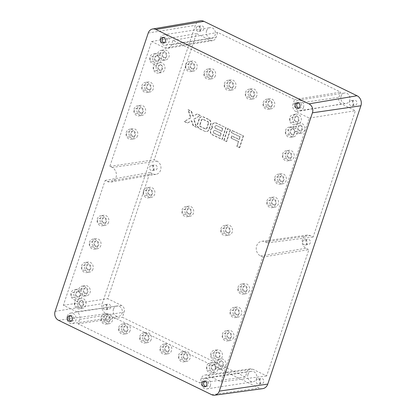 <?xml version="1.0" encoding="UTF-8"?>
<svg xmlns="http://www.w3.org/2000/svg" width="416" height="416" viewBox="0 0 416 416"><rect width="100%" height="100%" fill="white"/><g stroke="black" fill="none" stroke-linecap="round" stroke-linejoin="round"><path stroke-width="0.31" stroke-dasharray="2.08 1.56" d="M196.331 127.265L193.17 125.767L191.402 120.843L187.33 122.996L184.168 121.498L190.58 117.764L187.99 109.756L191.152 111.259L192.92 116.184L196.992 114.031L200.153 115.528L193.742 119.262L196.331 127.265L196.648 127.218L193.17 125.767M193.492 125.715L191.724 120.791L187.647 122.944L184.491 121.446L190.902 117.712L188.313 109.71L191.469 111.207L193.237 116.137L197.314 113.979L200.47 115.476L194.059 119.21L196.648 127.218M194.059 119.21L193.742 119.262M191.724 120.791L191.402 120.843M204.833 131.3L199.332 128.69A3.645 3.146 81.2 0 1 197.46 123.932L199.098 118.898A3.645 3.146 81.2 0 1 201.51 116.704A3.645 3.146 81.2 0 1 203.154 116.953L208.66 119.564A3.645 3.146 81.2 0 1 210.532 124.322L208.894 129.355A3.645 3.146 81.2 0 1 208.884 129.381A3.645 3.146 81.2 0 1 206.482 131.55A3.645 3.146 81.2 0 1 204.833 131.3L199.654 128.643A3.645 3.146 81.2 0 1 197.777 123.88L199.415 118.851A3.645 3.146 81.2 0 1 201.828 116.652A3.645 3.146 81.2 0 1 203.476 116.901L208.978 119.512A3.645 3.146 81.2 0 1 210.85 124.275L209.212 129.303A3.645 3.146 81.2 0 1 209.201 129.334A3.645 3.146 81.2 0 1 206.804 131.503A3.645 3.146 81.2 0 1 205.156 131.253M212.259 128.045A3.645 3.146 81.2 0 1 214.484 122.855A3.645 3.146 81.2 0 1 216.133 123.11L225.774 127.681L221.952 139.417L212.311 134.846A3.645 3.146 81.2 0 1 210.241 131.362A3.645 3.146 81.2 0 1 212.259 128.045L212.576 127.998A3.645 3.146 81.2 0 1 214.802 122.808A3.645 3.146 81.2 0 1 216.45 123.058L225.774 127.681M243.199 135.949L239.377 147.685L236.777 146.453L238.347 141.632L230.932 138.117L231.618 136.022L239.034 139.537L239.918 136.812L231.39 132.766L232.076 130.671L243.516 135.902L239.694 147.638L239.377 147.685M296.041 111.675A5.897 5.091 81.2 0 1 293.067 103.953L294.549 99.533L172.905 40.43L171.428 44.85A5.897 5.091 81.2 0 1 167.622 48.344A5.897 5.091 81.2 0 1 164.84 47.934L151.616 41.506L109.845 166.353L112.096 167.45A7.686 6.635 81.2 0 1 115.97 177.512A7.686 6.635 81.2 0 1 111.01 182.068A7.686 6.635 81.2 0 1 107.385 181.527L105.134 180.43L63.357 305.276L76.58 311.704A5.897 5.091 81.2 0 1 79.555 319.426L78.078 323.851L199.716 382.949L201.198 378.529A5.897 5.091 81.2 0 1 205.156 375.008A5.897 5.091 81.2 0 1 207.787 375.445L221.01 381.872L262.782 257.026L260.525 255.928A7.686 6.635 81.2 0 1 256.651 245.866A7.686 6.635 81.2 0 1 261.81 241.28A7.686 6.635 81.2 0 1 265.236 241.852L267.493 242.949L309.265 118.102L296.041 111.675L341.531 103.974L355.399 110.713L313.139 237.011L310.242 235.602A6.895 5.949 -98.8 0 0 307.164 235.087A6.895 5.949 -98.8 0 0 302.541 239.2A6.895 5.949 -98.8 0 0 306.015 248.232L308.911 249.636L266.656 375.934L252.788 369.195A5.106 4.41 -98.8 0 0 250.51 368.82A5.106 4.41 -98.8 0 0 247.088 371.862L245.362 377.01L122.439 317.288L124.16 312.14A5.106 4.41 -98.8 0 0 121.586 305.453L107.723 298.714L149.978 172.422L152.88 173.831A6.895 5.949 -98.8 0 0 156.13 174.314A6.895 5.949 -98.8 0 0 160.576 170.227A6.895 5.949 -98.8 0 0 157.102 161.2L154.206 159.791L196.466 33.493L210.33 40.232A5.106 4.41 -98.8 0 0 212.737 40.591A5.106 4.41 -98.8 0 0 216.034 37.565L217.755 32.422L340.678 92.144L338.957 97.287A5.106 4.41 -98.8 0 0 341.531 103.974M89.96 269.558A5.106 4.41 81.2 0 1 86.601 272.594A5.106 4.41 81.2 0 1 82.42 270.624A5.106 4.41 81.2 0 1 81.687 265.538A5.106 4.41 81.2 0 1 85.046 262.501A5.106 4.41 81.2 0 1 89.227 264.472A5.106 4.41 81.2 0 1 89.96 269.558M148.195 339.997A5.106 4.41 81.2 0 1 144.83 343.034A5.106 4.41 81.2 0 1 140.65 341.063A5.106 4.41 81.2 0 1 139.916 335.972A5.106 4.41 81.2 0 1 143.276 332.94A5.106 4.41 81.2 0 1 147.456 334.911A5.106 4.41 81.2 0 1 148.195 339.997M232.71 87.407A5.106 4.41 81.2 0 1 229.346 90.444A5.106 4.41 81.2 0 1 225.165 88.468A5.106 4.41 81.2 0 1 224.432 83.382A5.106 4.41 81.2 0 1 227.791 80.345A5.106 4.41 81.2 0 1 231.972 82.321A5.106 4.41 81.2 0 1 232.71 87.407M127.109 331.11A5.106 4.41 81.2 0 1 123.744 334.147A5.106 4.41 81.2 0 1 119.564 332.176A5.106 4.41 81.2 0 1 118.83 327.09A5.106 4.41 81.2 0 1 122.19 324.054A5.106 4.41 81.2 0 1 126.37 326.024A5.106 4.41 81.2 0 1 127.109 331.11M150.218 89.471A5.106 4.41 81.2 0 1 146.858 92.508A5.106 4.41 81.2 0 1 142.678 90.537A5.106 4.41 81.2 0 1 141.939 85.452A5.106 4.41 81.2 0 1 145.304 82.415A5.106 4.41 81.2 0 1 149.484 84.386A5.106 4.41 81.2 0 1 150.218 89.471M290.94 157.841A5.106 4.41 81.2 0 1 287.581 160.878A5.106 4.41 81.2 0 1 283.395 158.907A5.106 4.41 81.2 0 1 282.662 153.821A5.106 4.41 81.2 0 1 286.021 150.784A5.106 4.41 81.2 0 1 290.207 152.755A5.106 4.41 81.2 0 1 290.94 157.841M230.682 337.927A5.106 4.41 81.2 0 1 227.323 340.964A5.106 4.41 81.2 0 1 223.142 338.993A5.106 4.41 81.2 0 1 222.404 333.908A5.106 4.41 81.2 0 1 225.768 330.871A5.106 4.41 81.2 0 1 229.949 332.842A5.106 4.41 81.2 0 1 230.682 337.927M212.404 76.18A5.106 4.41 81.2 0 1 209.045 79.217A5.106 4.41 81.2 0 1 204.864 77.246A5.106 4.41 81.2 0 1 204.126 72.16A5.106 4.41 81.2 0 1 207.49 69.124A5.106 4.41 81.2 0 1 211.671 71.094A5.106 4.41 81.2 0 1 212.404 76.18M253.796 96.288A5.106 4.41 81.2 0 1 250.432 99.325A5.106 4.41 81.2 0 1 246.251 97.354A5.106 4.41 81.2 0 1 245.518 92.269A5.106 4.41 81.2 0 1 248.877 89.232A5.106 4.41 81.2 0 1 253.058 91.203A5.106 4.41 81.2 0 1 253.796 96.288M168.496 351.218A5.106 4.41 81.2 0 1 165.136 354.255A5.106 4.41 81.2 0 1 160.956 352.284A5.106 4.41 81.2 0 1 160.217 347.199A5.106 4.41 81.2 0 1 163.582 344.162A5.106 4.41 81.2 0 1 167.762 346.133A5.106 4.41 81.2 0 1 168.496 351.218M246.334 291.153A5.106 4.41 81.2 0 1 242.975 294.19A5.106 4.41 81.2 0 1 238.789 292.219A5.106 4.41 81.2 0 1 238.056 287.134A5.106 4.41 81.2 0 1 241.415 284.097A5.106 4.41 81.2 0 1 245.601 286.068A5.106 4.41 81.2 0 1 246.334 291.153M105.612 222.784A5.106 4.41 81.2 0 1 102.253 225.82A5.106 4.41 81.2 0 1 98.072 223.85A5.106 4.41 81.2 0 1 97.334 218.764A5.106 4.41 81.2 0 1 100.698 215.727A5.106 4.41 81.2 0 1 104.879 217.698A5.106 4.41 81.2 0 1 105.612 222.784M186.997 358.847A5.106 4.41 81.2 0 1 183.633 361.884A5.106 4.41 81.2 0 1 179.452 359.913A5.106 4.41 81.2 0 1 178.719 354.827A5.106 4.41 81.2 0 1 182.078 351.79A5.106 4.41 81.2 0 1 186.259 353.761A5.106 4.41 81.2 0 1 186.997 358.847M109.392 321.147A5.106 4.41 81.2 0 1 106.028 324.178A5.106 4.41 81.2 0 1 101.847 322.208A5.106 4.41 81.2 0 1 101.114 317.122A5.106 4.41 81.2 0 1 104.473 314.085A5.106 4.41 81.2 0 1 108.654 316.056A5.106 4.41 81.2 0 1 109.392 321.147M275.288 204.62A5.106 4.41 81.2 0 1 271.929 207.652A5.106 4.41 81.2 0 1 267.748 205.681A5.106 4.41 81.2 0 1 267.01 200.595A5.106 4.41 81.2 0 1 270.374 197.558A5.106 4.41 81.2 0 1 274.555 199.529A5.106 4.41 81.2 0 1 275.288 204.62M238.508 314.543A5.106 4.41 81.2 0 1 235.149 317.58A5.106 4.41 81.2 0 1 230.968 315.604A5.106 4.41 81.2 0 1 230.23 310.518A5.106 4.41 81.2 0 1 233.594 307.481A5.106 4.41 81.2 0 1 237.775 309.457A5.106 4.41 81.2 0 1 238.508 314.543M134.566 136.25A5.106 4.41 81.2 0 1 131.206 139.282A5.106 4.41 81.2 0 1 127.026 137.311A5.106 4.41 81.2 0 1 126.287 132.226A5.106 4.41 81.2 0 1 129.652 129.189A5.106 4.41 81.2 0 1 133.832 131.16A5.106 4.41 81.2 0 1 134.566 136.25M283.114 181.23A5.106 4.41 81.2 0 1 279.755 184.267A5.106 4.41 81.2 0 1 275.569 182.296A5.106 4.41 81.2 0 1 274.836 177.206A5.106 4.41 81.2 0 1 278.2 174.174A5.106 4.41 81.2 0 1 282.381 176.145A5.106 4.41 81.2 0 1 283.114 181.23M142.392 112.861A5.106 4.41 81.2 0 1 139.032 115.898A5.106 4.41 81.2 0 1 134.852 113.927A5.106 4.41 81.2 0 1 134.113 108.836A5.106 4.41 81.2 0 1 137.478 105.804A5.106 4.41 81.2 0 1 141.658 107.775A5.106 4.41 81.2 0 1 142.392 112.861M97.786 246.173A5.106 4.41 81.2 0 1 94.427 249.21A5.106 4.41 81.2 0 1 90.246 247.234A5.106 4.41 81.2 0 1 89.508 242.148A5.106 4.41 81.2 0 1 92.872 239.112A5.106 4.41 81.2 0 1 97.053 241.088A5.106 4.41 81.2 0 1 97.786 246.173M193.908 68.552A5.106 4.41 81.2 0 1 190.544 71.588A5.106 4.41 81.2 0 1 186.363 69.618A5.106 4.41 81.2 0 1 185.63 64.532A5.106 4.41 81.2 0 1 188.989 61.495A5.106 4.41 81.2 0 1 193.175 63.466A5.106 4.41 81.2 0 1 193.908 68.552M271.513 106.257A5.106 4.41 81.2 0 1 268.148 109.294A5.106 4.41 81.2 0 1 263.968 107.323A5.106 4.41 81.2 0 1 263.234 102.237A5.106 4.41 81.2 0 1 266.594 99.2A5.106 4.41 81.2 0 1 270.774 101.171A5.106 4.41 81.2 0 1 271.513 106.257M229.252 232.554A5.106 4.41 81.2 0 1 225.893 235.591A5.106 4.41 81.2 0 1 221.707 233.615A5.106 4.41 81.2 0 1 220.974 228.53A5.106 4.41 81.2 0 1 224.338 225.493A5.106 4.41 81.2 0 1 228.519 227.469A5.106 4.41 81.2 0 1 229.252 232.554M190.45 213.699A5.106 4.41 81.2 0 1 187.091 216.736A5.106 4.41 81.2 0 1 182.91 214.765A5.106 4.41 81.2 0 1 182.172 209.68A5.106 4.41 81.2 0 1 185.536 206.643A5.106 4.41 81.2 0 1 189.717 208.614A5.106 4.41 81.2 0 1 190.45 213.699M151.648 194.849A5.106 4.41 81.2 0 1 148.288 197.886A5.106 4.41 81.2 0 1 144.108 195.915A5.106 4.41 81.2 0 1 143.369 190.83A5.106 4.41 81.2 0 1 146.734 187.793A5.106 4.41 81.2 0 1 150.914 189.764A5.106 4.41 81.2 0 1 151.648 194.849M215.218 367.588A5.106 4.41 81.2 0 1 214.963 369.99A5.106 4.41 81.2 0 1 211.604 373.027A5.106 4.41 81.2 0 1 207.423 371.056A5.106 4.41 81.2 0 1 206.684 365.966A5.106 4.41 81.2 0 1 210.049 362.934A5.106 4.41 81.2 0 1 214.131 364.77A5.106 4.41 81.2 0 1 215.587 360.428A5.106 4.41 81.2 0 1 210.912 353.34A5.106 4.41 81.2 0 1 214.271 350.303A5.106 4.41 81.2 0 1 218.457 352.274A5.106 4.41 81.2 0 1 219.19 357.36A5.106 4.41 81.2 0 1 217.989 359.304A5.106 4.41 81.2 0 1 222.664 366.392A5.106 4.41 81.2 0 1 219.305 369.424A5.106 4.41 81.2 0 1 215.218 367.588L218.213 367.125A5.106 4.41 81.2 0 1 217.958 369.528A5.106 4.41 81.2 0 1 214.599 372.564A5.106 4.41 81.2 0 1 210.418 370.594A5.106 4.41 81.2 0 1 209.68 365.508A5.106 4.41 81.2 0 1 213.044 362.471A5.106 4.41 81.2 0 1 217.126 364.307L214.131 364.77M296.873 123.552A5.106 4.41 81.2 0 1 301.548 130.64A5.106 4.41 81.2 0 1 298.184 133.676A5.106 4.41 81.2 0 1 294.096 131.836A5.106 4.41 81.2 0 1 293.847 134.238A5.106 4.41 81.2 0 1 290.482 137.275A5.106 4.41 81.2 0 1 286.302 135.304A5.106 4.41 81.2 0 1 285.568 130.218A5.106 4.41 81.2 0 1 288.928 127.182A5.106 4.41 81.2 0 1 293.015 129.017A5.106 4.41 81.2 0 1 294.466 124.675A5.106 4.41 81.2 0 1 289.796 117.588A5.106 4.41 81.2 0 1 293.155 114.551A5.106 4.41 81.2 0 1 297.336 116.522A5.106 4.41 81.2 0 1 298.069 121.607A5.106 4.41 81.2 0 1 296.873 123.552L299.868 123.089A5.106 4.41 81.2 0 1 304.543 130.177A5.106 4.41 81.2 0 1 301.179 133.214A5.106 4.41 81.2 0 1 297.092 131.373A5.106 4.41 81.2 0 1 296.842 133.775A5.106 4.41 81.2 0 1 293.478 136.812A5.106 4.41 81.2 0 1 289.297 134.841A5.106 4.41 81.2 0 1 288.564 129.756A5.106 4.41 81.2 0 1 291.923 126.719A5.106 4.41 81.2 0 1 296.01 128.554A5.106 4.41 81.2 0 1 297.461 124.212L294.466 124.675M154.632 64.08A5.106 4.41 81.2 0 1 149.724 59.535A5.106 4.41 81.2 0 1 153.322 53.955A5.106 4.41 81.2 0 1 157.409 55.791A5.106 4.41 81.2 0 1 157.659 53.388A5.106 4.41 81.2 0 1 161.023 50.352A5.106 4.41 81.2 0 1 165.204 52.328A5.106 4.41 81.2 0 1 165.937 57.413A5.106 4.41 81.2 0 1 162.578 60.45A5.106 4.41 81.2 0 1 158.491 58.609A5.106 4.41 81.2 0 1 158.236 61.012A5.106 4.41 81.2 0 1 157.04 62.956A5.106 4.41 81.2 0 1 161.71 70.039A5.106 4.41 81.2 0 1 158.35 73.076A5.106 4.41 81.2 0 1 154.17 71.105A5.106 4.41 81.2 0 1 153.436 66.019A5.106 4.41 81.2 0 1 154.632 64.08L157.628 63.617A5.106 4.41 81.2 0 1 152.719 59.072A5.106 4.41 81.2 0 1 156.317 53.492A5.106 4.41 81.2 0 1 160.404 55.328A5.106 4.41 81.2 0 1 160.654 52.931A5.106 4.41 81.2 0 1 164.018 49.894A5.106 4.41 81.2 0 1 168.199 51.865A5.106 4.41 81.2 0 1 168.932 56.95A5.106 4.41 81.2 0 1 165.573 59.987A5.106 4.41 81.2 0 1 161.486 58.146A5.106 4.41 81.2 0 1 161.231 60.549A5.106 4.41 81.2 0 1 160.035 62.494L157.04 62.956M75.754 299.827A5.106 4.41 81.2 0 1 70.84 295.282A5.106 4.41 81.2 0 1 74.438 289.708A5.106 4.41 81.2 0 1 78.525 291.543A5.106 4.41 81.2 0 1 78.78 289.141A5.106 4.41 81.2 0 1 82.139 286.104A5.106 4.41 81.2 0 1 86.32 288.075A5.106 4.41 81.2 0 1 87.058 293.166A5.106 4.41 81.2 0 1 83.694 296.197A5.106 4.41 81.2 0 1 79.612 294.362A5.106 4.41 81.2 0 1 79.357 296.764A5.106 4.41 81.2 0 1 78.156 298.704A5.106 4.41 81.2 0 1 82.831 305.791A5.106 4.41 81.2 0 1 79.472 308.828A5.106 4.41 81.2 0 1 75.286 306.857A5.106 4.41 81.2 0 1 74.552 301.772A5.106 4.41 81.2 0 1 75.754 299.827L78.749 299.369A5.106 4.41 81.2 0 1 73.835 294.824A5.106 4.41 81.2 0 1 77.433 289.245A5.106 4.41 81.2 0 1 81.52 291.08A5.106 4.41 81.2 0 1 81.775 288.678A5.106 4.41 81.2 0 1 85.134 285.641A5.106 4.41 81.2 0 1 89.315 287.617A5.106 4.41 81.2 0 1 90.054 292.703A5.106 4.41 81.2 0 1 86.689 295.74A5.106 4.41 81.2 0 1 82.607 293.899L79.612 294.362M227.625 128.56L230.22 129.792L226.398 141.528L223.803 140.301L227.625 128.56L230.22 129.792M200.47 115.476L200.153 115.528M187.647 122.944L187.33 122.996M197.314 113.979L196.992 114.031M191.469 111.207L191.152 111.259M188.313 109.71L187.99 109.756M193.237 116.137L192.92 116.184M190.902 117.712L190.58 117.764M184.491 121.446L184.168 121.498M230.537 129.745L226.715 141.482L223.803 140.301M226.715 141.482L226.398 141.528M224.12 140.249L227.942 128.513M161.486 58.146L158.491 58.609M296.01 128.554L293.015 129.017M217.126 364.307A5.106 4.41 81.2 0 1 218.582 359.965A5.106 4.41 81.2 0 1 213.907 352.877A5.106 4.41 81.2 0 1 217.266 349.84A5.106 4.41 81.2 0 1 221.452 351.811A5.106 4.41 81.2 0 1 222.186 356.897A5.106 4.41 81.2 0 1 220.984 358.842A5.106 4.41 81.2 0 1 225.659 365.929A5.106 4.41 81.2 0 1 222.3 368.966A5.106 4.41 81.2 0 1 218.213 367.125M233.225 310.06A5.106 4.41 81.2 0 1 236.59 307.024A5.106 4.41 81.2 0 1 240.77 308.994A5.106 4.41 81.2 0 1 241.504 314.08A5.106 4.41 81.2 0 1 238.144 317.117A5.106 4.41 81.2 0 1 233.964 315.146A5.106 4.41 81.2 0 1 233.225 310.06M270.005 200.132A5.106 4.41 81.2 0 1 273.369 197.096A5.106 4.41 81.2 0 1 277.55 199.072A5.106 4.41 81.2 0 1 278.283 204.157A5.106 4.41 81.2 0 1 274.924 207.194A5.106 4.41 81.2 0 1 270.743 205.218A5.106 4.41 81.2 0 1 270.005 200.132M256.792 95.831A5.106 4.41 81.2 0 1 253.427 98.862A5.106 4.41 81.2 0 1 249.246 96.892A5.106 4.41 81.2 0 1 248.513 91.806A5.106 4.41 81.2 0 1 251.872 88.769A5.106 4.41 81.2 0 1 256.053 90.74A5.106 4.41 81.2 0 1 256.792 95.831M105.134 180.43L149.978 172.422M199.716 382.949L245.362 377.01M78.078 323.851L122.439 317.288M309.265 118.102L355.399 110.713M267.493 242.949L313.139 237.011M239.694 147.638L237.099 146.406L238.67 141.586L238.347 141.632M237.099 146.406L236.777 146.453M160.035 62.494A5.106 4.41 81.2 0 1 164.705 69.581A5.106 4.41 81.2 0 1 161.346 72.618A5.106 4.41 81.2 0 1 157.165 70.642A5.106 4.41 81.2 0 1 156.432 65.556A5.106 4.41 81.2 0 1 157.628 63.617M215.4 75.717A5.106 4.41 81.2 0 1 212.04 78.754A5.106 4.41 81.2 0 1 207.86 76.783A5.106 4.41 81.2 0 1 207.121 71.698A5.106 4.41 81.2 0 1 210.486 68.661A5.106 4.41 81.2 0 1 214.666 70.632A5.106 4.41 81.2 0 1 215.4 75.717M172.905 40.43L217.755 32.422M238.67 141.586L231.254 138.065L231.936 135.97L239.351 139.49L240.24 136.765L231.712 132.72L232.393 130.624L232.076 130.671M231.712 132.72L231.39 132.766M81.52 291.08L78.525 291.543M181.714 354.364A5.106 4.41 81.2 0 1 185.073 351.328A5.106 4.41 81.2 0 1 189.254 353.298A5.106 4.41 81.2 0 1 189.992 358.384A5.106 4.41 81.2 0 1 186.628 361.421A5.106 4.41 81.2 0 1 182.447 359.45A5.106 4.41 81.2 0 1 181.714 354.364M144.934 84.989A5.106 4.41 81.2 0 1 148.299 81.952A5.106 4.41 81.2 0 1 152.48 83.923A5.106 4.41 81.2 0 1 153.213 89.008A5.106 4.41 81.2 0 1 149.854 92.045A5.106 4.41 81.2 0 1 145.673 90.074A5.106 4.41 81.2 0 1 144.934 84.989M63.357 305.276L107.723 298.714M240.24 136.765L239.918 136.812M239.351 139.49L239.034 139.537M220.984 358.842L217.989 359.304M223.969 228.067A5.106 4.41 81.2 0 1 227.334 225.035A5.106 4.41 81.2 0 1 231.514 227.006A5.106 4.41 81.2 0 1 232.248 232.092A5.106 4.41 81.2 0 1 228.888 235.128A5.106 4.41 81.2 0 1 224.708 233.158A5.106 4.41 81.2 0 1 223.969 228.067M231.254 138.065L230.932 138.117M160.404 55.328L157.409 55.791M266.23 101.774A5.106 4.41 81.2 0 1 269.589 98.738A5.106 4.41 81.2 0 1 273.77 100.708A5.106 4.41 81.2 0 1 274.508 105.794A5.106 4.41 81.2 0 1 271.144 108.831A5.106 4.41 81.2 0 1 266.963 106.86A5.106 4.41 81.2 0 1 266.23 101.774M188.625 64.069A5.106 4.41 81.2 0 1 191.984 61.032A5.106 4.41 81.2 0 1 196.17 63.003A5.106 4.41 81.2 0 1 196.903 68.094A5.106 4.41 81.2 0 1 193.539 71.126A5.106 4.41 81.2 0 1 189.358 69.155A5.106 4.41 81.2 0 1 188.625 64.069M137.108 108.378A5.106 4.41 81.2 0 1 140.473 105.342A5.106 4.41 81.2 0 1 144.654 107.312A5.106 4.41 81.2 0 1 145.387 112.398A5.106 4.41 81.2 0 1 142.028 115.435A5.106 4.41 81.2 0 1 137.847 113.464A5.106 4.41 81.2 0 1 137.108 108.378M104.109 316.659A5.106 4.41 81.2 0 1 107.468 313.622A5.106 4.41 81.2 0 1 111.654 315.598A5.106 4.41 81.2 0 1 112.388 320.684A5.106 4.41 81.2 0 1 109.023 323.721A5.106 4.41 81.2 0 1 104.842 321.745A5.106 4.41 81.2 0 1 104.109 316.659M294.549 99.533L340.678 92.144M137.561 135.788A5.106 4.41 81.2 0 1 134.202 138.824A5.106 4.41 81.2 0 1 130.021 136.848A5.106 4.41 81.2 0 1 129.288 131.763A5.106 4.41 81.2 0 1 132.647 128.726A5.106 4.41 81.2 0 1 136.828 130.702A5.106 4.41 81.2 0 1 137.561 135.788M231.936 135.97L231.618 136.022M297.461 124.212A5.106 4.41 81.2 0 1 292.791 117.125A5.106 4.41 81.2 0 1 296.15 114.088A5.106 4.41 81.2 0 1 300.331 116.059A5.106 4.41 81.2 0 1 301.064 121.144A5.106 4.41 81.2 0 1 299.868 123.089M146.364 190.367A5.106 4.41 81.2 0 1 149.729 187.33A5.106 4.41 81.2 0 1 153.91 189.301A5.106 4.41 81.2 0 1 154.643 194.386A5.106 4.41 81.2 0 1 151.284 197.423A5.106 4.41 81.2 0 1 147.103 195.452A5.106 4.41 81.2 0 1 146.364 190.367M185.167 209.217A5.106 4.41 81.2 0 1 188.531 206.18A5.106 4.41 81.2 0 1 192.712 208.151A5.106 4.41 81.2 0 1 193.445 213.236A5.106 4.41 81.2 0 1 190.086 216.273A5.106 4.41 81.2 0 1 185.905 214.302A5.106 4.41 81.2 0 1 185.167 209.217M92.503 241.691A5.106 4.41 81.2 0 1 95.867 238.654A5.106 4.41 81.2 0 1 100.048 240.625A5.106 4.41 81.2 0 1 100.781 245.71A5.106 4.41 81.2 0 1 97.422 248.747A5.106 4.41 81.2 0 1 93.241 246.776A5.106 4.41 81.2 0 1 92.503 241.691M249.33 290.69A5.106 4.41 81.2 0 1 245.97 293.727A5.106 4.41 81.2 0 1 241.784 291.756A5.106 4.41 81.2 0 1 241.051 286.671A5.106 4.41 81.2 0 1 244.41 283.634A5.106 4.41 81.2 0 1 248.596 285.605A5.106 4.41 81.2 0 1 249.33 290.69M151.19 339.534A5.106 4.41 81.2 0 1 147.826 342.571A5.106 4.41 81.2 0 1 143.645 340.6A5.106 4.41 81.2 0 1 142.912 335.514A5.106 4.41 81.2 0 1 146.271 332.478A5.106 4.41 81.2 0 1 150.452 334.448A5.106 4.41 81.2 0 1 151.19 339.534M226.091 127.634L222.269 139.37L212.628 134.8A3.645 3.146 81.2 0 1 210.558 131.31A3.645 3.146 81.2 0 1 212.576 127.998M82.607 293.899A5.106 4.41 81.2 0 1 82.352 296.301A5.106 4.41 81.2 0 1 81.151 298.246A5.106 4.41 81.2 0 1 85.826 305.334A5.106 4.41 81.2 0 1 82.467 308.365A5.106 4.41 81.2 0 1 78.281 306.394A5.106 4.41 81.2 0 1 77.548 301.309A5.106 4.41 81.2 0 1 78.749 299.369M81.151 298.246L78.156 298.704M277.831 176.748A5.106 4.41 81.2 0 1 281.195 173.711A5.106 4.41 81.2 0 1 285.376 175.682A5.106 4.41 81.2 0 1 286.109 180.768A5.106 4.41 81.2 0 1 282.75 183.804A5.106 4.41 81.2 0 1 278.569 181.834A5.106 4.41 81.2 0 1 277.831 176.748M92.955 269.1A5.106 4.41 81.2 0 1 89.596 272.137A5.106 4.41 81.2 0 1 85.415 270.161A5.106 4.41 81.2 0 1 84.682 265.075A5.106 4.41 81.2 0 1 88.041 262.038A5.106 4.41 81.2 0 1 92.222 264.014A5.106 4.41 81.2 0 1 92.955 269.1M222.269 139.37L221.952 139.417M235.706 86.944A5.106 4.41 81.2 0 1 232.341 89.981A5.106 4.41 81.2 0 1 228.16 88.01A5.106 4.41 81.2 0 1 227.427 82.919A5.106 4.41 81.2 0 1 230.786 79.888A5.106 4.41 81.2 0 1 234.967 81.858A5.106 4.41 81.2 0 1 235.706 86.944M262.782 257.026L308.911 249.636M221.01 381.872L266.656 375.934M233.678 337.47A5.106 4.41 81.2 0 1 230.318 340.501A5.106 4.41 81.2 0 1 226.138 338.53A5.106 4.41 81.2 0 1 225.399 333.445A5.106 4.41 81.2 0 1 228.764 330.408A5.106 4.41 81.2 0 1 232.944 332.379A5.106 4.41 81.2 0 1 233.678 337.47M285.657 153.358A5.106 4.41 81.2 0 1 289.016 150.322A5.106 4.41 81.2 0 1 293.202 152.292A5.106 4.41 81.2 0 1 293.935 157.378A5.106 4.41 81.2 0 1 290.576 160.415A5.106 4.41 81.2 0 1 286.39 158.444A5.106 4.41 81.2 0 1 285.657 153.358M109.845 166.353L154.206 159.791M151.616 41.506L196.466 33.493M108.607 222.321A5.106 4.41 81.2 0 1 105.248 225.358A5.106 4.41 81.2 0 1 101.067 223.387A5.106 4.41 81.2 0 1 100.329 218.301A5.106 4.41 81.2 0 1 103.693 215.264A5.106 4.41 81.2 0 1 107.874 217.235A5.106 4.41 81.2 0 1 108.607 222.321M297.092 131.373L294.096 131.836M163.212 346.736A5.106 4.41 81.2 0 1 166.577 343.699A5.106 4.41 81.2 0 1 170.758 345.67A5.106 4.41 81.2 0 1 171.491 350.756A5.106 4.41 81.2 0 1 168.132 353.792A5.106 4.41 81.2 0 1 163.951 351.822A5.106 4.41 81.2 0 1 163.212 346.736M130.104 330.647A5.106 4.41 81.2 0 1 126.74 333.684A5.106 4.41 81.2 0 1 122.559 331.713A5.106 4.41 81.2 0 1 121.826 326.628A5.106 4.41 81.2 0 1 125.185 323.591A5.106 4.41 81.2 0 1 129.366 325.562A5.106 4.41 81.2 0 1 130.104 330.647M218.582 359.965L215.587 360.428M232.393 130.624L243.516 135.902M162.64 68.572A2.553 2.205 81.2 0 1 160.956 70.091A2.553 2.205 81.2 0 1 158.865 69.108A2.553 2.205 81.2 0 1 158.501 66.565A2.553 2.205 81.2 0 1 160.181 65.047A2.553 2.205 81.2 0 1 162.271 66.03A2.553 2.205 81.2 0 1 162.64 68.572M159.162 59.545A2.553 2.205 81.2 0 1 157.482 61.064A2.553 2.205 81.2 0 1 155.392 60.076A2.553 2.205 81.2 0 1 155.022 57.533A2.553 2.205 81.2 0 1 156.707 56.014A2.553 2.205 81.2 0 1 158.798 57.002A2.553 2.205 81.2 0 1 159.162 59.545M166.863 55.947A2.553 2.205 81.2 0 1 165.183 57.465A2.553 2.205 81.2 0 1 163.093 56.477A2.553 2.205 81.2 0 1 162.724 53.934A2.553 2.205 81.2 0 1 164.403 52.416A2.553 2.205 81.2 0 1 166.499 53.404A2.553 2.205 81.2 0 1 166.863 55.947M294.772 132.772A2.553 2.205 81.2 0 1 293.093 134.29A2.553 2.205 81.2 0 1 290.997 133.302A2.553 2.205 81.2 0 1 290.633 130.759A2.553 2.205 81.2 0 1 292.313 129.241A2.553 2.205 81.2 0 1 294.403 130.229A2.553 2.205 81.2 0 1 294.772 132.772M298.995 120.141A2.553 2.205 81.2 0 1 297.315 121.659A2.553 2.205 81.2 0 1 295.225 120.671A2.553 2.205 81.2 0 1 294.856 118.128A2.553 2.205 81.2 0 1 296.54 116.61A2.553 2.205 81.2 0 1 298.631 117.598A2.553 2.205 81.2 0 1 298.995 120.141M302.474 129.173A2.553 2.205 81.2 0 1 300.789 130.686A2.553 2.205 81.2 0 1 298.698 129.704A2.553 2.205 81.2 0 1 298.334 127.161A2.553 2.205 81.2 0 1 300.014 125.642A2.553 2.205 81.2 0 1 302.104 126.625A2.553 2.205 81.2 0 1 302.474 129.173M220.116 355.893A2.553 2.205 81.2 0 1 218.436 357.412A2.553 2.205 81.2 0 1 216.346 356.424A2.553 2.205 81.2 0 1 215.977 353.881A2.553 2.205 81.2 0 1 217.656 352.362A2.553 2.205 81.2 0 1 219.747 353.35A2.553 2.205 81.2 0 1 220.116 355.893M223.59 364.92A2.553 2.205 81.2 0 1 221.91 366.439A2.553 2.205 81.2 0 1 219.82 365.456A2.553 2.205 81.2 0 1 219.45 362.913A2.553 2.205 81.2 0 1 221.13 361.395A2.553 2.205 81.2 0 1 223.22 362.378A2.553 2.205 81.2 0 1 223.59 364.92M215.888 368.524A2.553 2.205 81.2 0 1 214.209 370.042A2.553 2.205 81.2 0 1 212.118 369.054A2.553 2.205 81.2 0 1 211.749 366.512A2.553 2.205 81.2 0 1 213.434 364.993A2.553 2.205 81.2 0 1 215.524 365.981A2.553 2.205 81.2 0 1 215.888 368.524M239.434 313.076A2.553 2.205 81.2 0 1 237.754 314.595A2.553 2.205 81.2 0 1 235.664 313.607A2.553 2.205 81.2 0 1 235.295 311.064A2.553 2.205 81.2 0 1 236.974 309.546A2.553 2.205 81.2 0 1 239.07 310.534A2.553 2.205 81.2 0 1 239.434 313.076M276.214 203.148A2.553 2.205 81.2 0 1 274.534 204.667A2.553 2.205 81.2 0 1 272.444 203.684A2.553 2.205 81.2 0 1 272.074 201.141A2.553 2.205 81.2 0 1 273.754 199.623A2.553 2.205 81.2 0 1 275.85 200.606A2.553 2.205 81.2 0 1 276.214 203.148M254.722 94.822A2.553 2.205 81.2 0 1 253.042 96.34A2.553 2.205 81.2 0 1 250.947 95.358A2.553 2.205 81.2 0 1 250.583 92.81A2.553 2.205 81.2 0 1 252.262 91.296A2.553 2.205 81.2 0 1 254.353 92.279A2.553 2.205 81.2 0 1 254.722 94.822M259.444 380.042A2.616 2.257 81.2 0 1 261.17 378.487A2.616 2.257 81.2 0 1 263.312 379.496A2.616 2.257 81.2 0 1 263.687 382.106A2.616 2.257 81.2 0 1 261.966 383.661A2.616 2.257 81.2 0 1 259.823 382.652A2.616 2.257 81.2 0 1 259.444 380.042M199.43 27.326A2.616 2.257 81.2 0 1 201.152 25.766A2.616 2.257 81.2 0 1 203.299 26.78A2.616 2.257 81.2 0 1 203.674 29.385A2.616 2.257 81.2 0 1 201.952 30.94A2.616 2.257 81.2 0 1 199.81 29.931A2.616 2.257 81.2 0 1 199.43 27.326M352.57 101.728A2.616 2.257 81.2 0 1 354.292 100.168A2.616 2.257 81.2 0 1 356.434 101.182A2.616 2.257 81.2 0 1 356.814 103.787A2.616 2.257 81.2 0 1 355.087 105.342A2.616 2.257 81.2 0 1 352.945 104.333A2.616 2.257 81.2 0 1 352.57 101.728M106.309 305.64A2.616 2.257 81.2 0 1 108.03 304.086A2.616 2.257 81.2 0 1 110.172 305.094A2.616 2.257 81.2 0 1 110.552 307.705A2.616 2.257 81.2 0 1 108.826 309.26A2.616 2.257 81.2 0 1 106.683 308.251A2.616 2.257 81.2 0 1 106.309 305.64M152.87 166.483A2.616 2.257 81.2 0 1 154.591 164.928A2.616 2.257 81.2 0 1 156.733 165.937A2.616 2.257 81.2 0 1 157.113 168.542A2.616 2.257 81.2 0 1 155.392 170.102A2.616 2.257 81.2 0 1 153.244 169.088A2.616 2.257 81.2 0 1 152.87 166.483M306.01 240.885A2.616 2.257 81.2 0 1 307.731 239.33A2.616 2.257 81.2 0 1 309.873 240.339A2.616 2.257 81.2 0 1 310.248 242.944A2.616 2.257 81.2 0 1 308.526 244.504A2.616 2.257 81.2 0 1 306.384 243.49A2.616 2.257 81.2 0 1 306.01 240.885M341.084 96.148A5.299 4.571 81.2 0 1 344.573 92.997A5.299 4.571 81.2 0 1 348.91 95.04A5.299 4.571 81.2 0 1 349.674 100.318A5.299 4.571 81.2 0 1 346.185 103.47A5.299 4.571 81.2 0 1 341.848 101.421A5.299 4.571 81.2 0 1 341.084 96.148M206.57 30.794A5.299 4.571 81.2 0 1 210.059 27.643A5.299 4.571 81.2 0 1 214.396 29.687A5.299 4.571 81.2 0 1 215.16 34.965A5.299 4.571 81.2 0 1 211.671 38.116A5.299 4.571 81.2 0 1 207.334 36.072A5.299 4.571 81.2 0 1 206.57 30.794M113.448 309.109A5.299 4.571 81.2 0 1 116.932 305.963A5.299 4.571 81.2 0 1 121.274 308.006A5.299 4.571 81.2 0 1 122.034 313.284A5.299 4.571 81.2 0 1 118.55 316.436A5.299 4.571 81.2 0 1 114.208 314.387A5.299 4.571 81.2 0 1 113.448 309.109M247.962 374.462A5.299 4.571 81.2 0 1 251.446 371.311A5.299 4.571 81.2 0 1 255.788 373.36A5.299 4.571 81.2 0 1 256.547 378.638A5.299 4.571 81.2 0 1 253.063 381.784A5.299 4.571 81.2 0 1 248.721 379.74A5.299 4.571 81.2 0 1 247.962 374.462M262.636 388.658A7.66 6.609 81.2 0 1 259.22 388.092L106.08 313.69A7.66 6.609 81.2 0 1 102.222 303.654L195.343 25.34A7.66 6.609 81.2 0 1 200.288 20.8M216.882 125.684L222.815 128.497L221.926 131.222L215.992 128.409A1.482 1.279 81.2 0 1 216.882 125.684L222.492 128.549L221.608 131.269L215.675 128.456A1.482 1.279 81.2 0 1 216.564 125.731M215.311 130.504L221.244 133.318L220.355 136.042L214.422 133.229A1.482 1.279 81.2 0 1 215.311 130.504L220.922 133.37L220.038 136.094L214.105 133.276A1.482 1.279 81.2 0 1 214.994 130.551M208.546 123.302L206.976 128.123A1.362 1.175 81.2 0 1 205.462 128.851L200.782 126.63A1.362 1.175 81.2 0 1 200.086 124.852L201.651 120.032A1.362 1.175 81.2 0 1 203.169 119.304L207.844 121.524A1.362 1.175 81.2 0 1 208.546 123.302L208.229 123.349L206.658 128.17A1.362 1.175 81.2 0 1 205.14 128.898L200.465 126.682A1.362 1.175 81.2 0 1 199.763 124.904L201.334 120.078A1.362 1.175 81.2 0 1 202.852 119.356L207.527 121.571A1.362 1.175 81.2 0 1 208.229 123.349M213.33 74.714A2.553 2.205 81.2 0 1 211.65 76.232A2.553 2.205 81.2 0 1 209.56 75.244A2.553 2.205 81.2 0 1 209.191 72.701A2.553 2.205 81.2 0 1 210.876 71.183A2.553 2.205 81.2 0 1 212.966 72.171A2.553 2.205 81.2 0 1 213.33 74.714M87.984 291.694A2.553 2.205 81.2 0 1 86.304 293.212A2.553 2.205 81.2 0 1 84.209 292.23A2.553 2.205 81.2 0 1 83.845 289.687A2.553 2.205 81.2 0 1 85.524 288.168A2.553 2.205 81.2 0 1 87.615 289.151A2.553 2.205 81.2 0 1 87.984 291.694M83.756 304.325A2.553 2.205 81.2 0 1 82.077 305.843A2.553 2.205 81.2 0 1 79.986 304.86A2.553 2.205 81.2 0 1 79.617 302.312A2.553 2.205 81.2 0 1 81.297 300.799A2.553 2.205 81.2 0 1 83.387 301.782A2.553 2.205 81.2 0 1 83.756 304.325M80.283 295.298A2.553 2.205 81.2 0 1 78.603 296.816A2.553 2.205 81.2 0 1 76.513 295.828A2.553 2.205 81.2 0 1 76.144 293.285A2.553 2.205 81.2 0 1 77.823 291.767A2.553 2.205 81.2 0 1 79.914 292.755A2.553 2.205 81.2 0 1 80.283 295.298M187.923 357.38A2.553 2.205 81.2 0 1 186.238 358.899A2.553 2.205 81.2 0 1 184.148 357.911A2.553 2.205 81.2 0 1 183.784 355.368A2.553 2.205 81.2 0 1 185.463 353.85A2.553 2.205 81.2 0 1 187.554 354.838A2.553 2.205 81.2 0 1 187.923 357.38M151.143 88.005A2.553 2.205 81.2 0 1 149.464 89.523A2.553 2.205 81.2 0 1 147.373 88.535A2.553 2.205 81.2 0 1 147.004 85.992A2.553 2.205 81.2 0 1 148.684 84.474A2.553 2.205 81.2 0 1 150.779 85.462A2.553 2.205 81.2 0 1 151.143 88.005M230.178 231.083A2.553 2.205 81.2 0 1 228.498 232.601A2.553 2.205 81.2 0 1 226.408 231.618A2.553 2.205 81.2 0 1 226.039 229.076A2.553 2.205 81.2 0 1 227.718 227.557A2.553 2.205 81.2 0 1 229.809 228.54A2.553 2.205 81.2 0 1 230.178 231.083M272.438 104.79A2.553 2.205 81.2 0 1 270.754 106.309A2.553 2.205 81.2 0 1 268.663 105.321A2.553 2.205 81.2 0 1 268.299 102.778A2.553 2.205 81.2 0 1 269.979 101.26A2.553 2.205 81.2 0 1 272.069 102.248A2.553 2.205 81.2 0 1 272.438 104.79M194.834 67.085A2.553 2.205 81.2 0 1 193.154 68.604A2.553 2.205 81.2 0 1 191.064 67.621A2.553 2.205 81.2 0 1 190.694 65.073A2.553 2.205 81.2 0 1 192.374 63.56A2.553 2.205 81.2 0 1 194.464 64.542A2.553 2.205 81.2 0 1 194.834 67.085M143.317 111.394A2.553 2.205 81.2 0 1 141.638 112.913A2.553 2.205 81.2 0 1 139.547 111.925A2.553 2.205 81.2 0 1 139.178 109.382A2.553 2.205 81.2 0 1 140.863 107.864A2.553 2.205 81.2 0 1 142.953 108.852A2.553 2.205 81.2 0 1 143.317 111.394M110.318 319.675A2.553 2.205 81.2 0 1 108.638 321.194A2.553 2.205 81.2 0 1 106.548 320.211A2.553 2.205 81.2 0 1 106.179 317.668A2.553 2.205 81.2 0 1 107.858 316.15A2.553 2.205 81.2 0 1 109.949 317.132A2.553 2.205 81.2 0 1 110.318 319.675M135.491 134.779A2.553 2.205 81.2 0 1 133.812 136.297A2.553 2.205 81.2 0 1 131.721 135.314A2.553 2.205 81.2 0 1 131.352 132.772A2.553 2.205 81.2 0 1 133.037 131.253A2.553 2.205 81.2 0 1 135.127 132.236A2.553 2.205 81.2 0 1 135.491 134.779M152.573 193.383A2.553 2.205 81.2 0 1 150.894 194.901A2.553 2.205 81.2 0 1 148.803 193.913A2.553 2.205 81.2 0 1 148.434 191.37A2.553 2.205 81.2 0 1 150.119 189.852A2.553 2.205 81.2 0 1 152.209 190.84A2.553 2.205 81.2 0 1 152.573 193.383M191.376 212.233A2.553 2.205 81.2 0 1 189.696 213.751A2.553 2.205 81.2 0 1 187.606 212.763A2.553 2.205 81.2 0 1 187.236 210.22A2.553 2.205 81.2 0 1 188.916 208.702A2.553 2.205 81.2 0 1 191.012 209.69A2.553 2.205 81.2 0 1 191.376 212.233M98.712 244.707A2.553 2.205 81.2 0 1 97.032 246.225A2.553 2.205 81.2 0 1 94.942 245.237A2.553 2.205 81.2 0 1 94.572 242.694A2.553 2.205 81.2 0 1 96.257 241.176A2.553 2.205 81.2 0 1 98.348 242.164A2.553 2.205 81.2 0 1 98.712 244.707M247.26 289.687A2.553 2.205 81.2 0 1 245.58 291.205A2.553 2.205 81.2 0 1 243.49 290.217A2.553 2.205 81.2 0 1 243.121 287.674A2.553 2.205 81.2 0 1 244.8 286.156A2.553 2.205 81.2 0 1 246.891 287.144A2.553 2.205 81.2 0 1 247.26 289.687M149.12 338.53A2.553 2.205 81.2 0 1 147.441 340.049A2.553 2.205 81.2 0 1 145.345 339.061A2.553 2.205 81.2 0 1 144.981 336.518A2.553 2.205 81.2 0 1 146.661 335A2.553 2.205 81.2 0 1 148.751 335.988A2.553 2.205 81.2 0 1 149.12 338.53M284.04 179.764A2.553 2.205 81.2 0 1 282.36 181.282A2.553 2.205 81.2 0 1 280.27 180.294A2.553 2.205 81.2 0 1 279.9 177.752A2.553 2.205 81.2 0 1 281.58 176.233A2.553 2.205 81.2 0 1 283.67 177.221A2.553 2.205 81.2 0 1 284.04 179.764M90.886 268.091A2.553 2.205 81.2 0 1 89.206 269.61A2.553 2.205 81.2 0 1 87.116 268.627A2.553 2.205 81.2 0 1 86.746 266.084A2.553 2.205 81.2 0 1 88.431 264.566A2.553 2.205 81.2 0 1 90.522 265.548A2.553 2.205 81.2 0 1 90.886 268.091M233.636 85.94A2.553 2.205 81.2 0 1 231.956 87.454A2.553 2.205 81.2 0 1 229.861 86.471A2.553 2.205 81.2 0 1 229.497 83.928A2.553 2.205 81.2 0 1 231.176 82.41A2.553 2.205 81.2 0 1 233.267 83.392A2.553 2.205 81.2 0 1 233.636 85.94M231.608 336.461A2.553 2.205 81.2 0 1 229.928 337.979A2.553 2.205 81.2 0 1 227.838 336.996A2.553 2.205 81.2 0 1 227.469 334.454A2.553 2.205 81.2 0 1 229.148 332.935A2.553 2.205 81.2 0 1 231.244 333.918A2.553 2.205 81.2 0 1 231.608 336.461M291.866 156.374A2.553 2.205 81.2 0 1 290.186 157.893A2.553 2.205 81.2 0 1 288.096 156.905A2.553 2.205 81.2 0 1 287.726 154.362A2.553 2.205 81.2 0 1 289.406 152.844A2.553 2.205 81.2 0 1 291.496 153.832A2.553 2.205 81.2 0 1 291.866 156.374M106.538 221.317A2.553 2.205 81.2 0 1 104.858 222.836A2.553 2.205 81.2 0 1 102.768 221.848A2.553 2.205 81.2 0 1 102.398 219.305A2.553 2.205 81.2 0 1 104.078 217.786A2.553 2.205 81.2 0 1 106.174 218.774A2.553 2.205 81.2 0 1 106.538 221.317M169.421 349.752A2.553 2.205 81.2 0 1 167.742 351.27A2.553 2.205 81.2 0 1 165.651 350.282A2.553 2.205 81.2 0 1 165.282 347.74A2.553 2.205 81.2 0 1 166.962 346.221A2.553 2.205 81.2 0 1 169.057 347.209A2.553 2.205 81.2 0 1 169.421 349.752M128.034 329.644A2.553 2.205 81.2 0 1 126.355 331.162A2.553 2.205 81.2 0 1 124.259 330.174A2.553 2.205 81.2 0 1 123.895 327.631A2.553 2.205 81.2 0 1 125.575 326.113A2.553 2.205 81.2 0 1 127.665 327.101A2.553 2.205 81.2 0 1 128.034 329.644M162.084 56.68A2.553 2.205 -98.8 0 0 161.715 54.137A2.553 2.205 -98.8 0 0 159.624 53.154A2.553 2.205 -98.8 0 0 157.945 54.673A2.553 2.205 -98.8 0 0 158.314 57.216A2.553 2.205 -98.8 0 0 160.404 58.198A2.553 2.205 -98.8 0 0 162.084 56.68M150.244 58.271A2.553 2.205 -98.8 0 0 150.613 60.814A2.553 2.205 -98.8 0 0 152.703 61.802A2.553 2.205 -98.8 0 0 154.383 60.284A2.553 2.205 -98.8 0 0 154.019 57.741A2.553 2.205 -98.8 0 0 151.923 56.753A2.553 2.205 -98.8 0 0 150.244 58.271M157.856 69.311A2.553 2.205 -98.8 0 0 157.492 66.768A2.553 2.205 -98.8 0 0 155.402 65.78A2.553 2.205 -98.8 0 0 153.717 67.298A2.553 2.205 -98.8 0 0 154.086 69.841A2.553 2.205 -98.8 0 0 156.177 70.829A2.553 2.205 -98.8 0 0 157.856 69.311M290.077 118.867A2.553 2.205 -98.8 0 0 290.446 121.41A2.553 2.205 -98.8 0 0 292.536 122.398A2.553 2.205 -98.8 0 0 294.216 120.879A2.553 2.205 -98.8 0 0 293.852 118.336A2.553 2.205 -98.8 0 0 291.756 117.348A2.553 2.205 -98.8 0 0 290.077 118.867M297.69 129.906A2.553 2.205 -98.8 0 0 297.326 127.364A2.553 2.205 -98.8 0 0 295.235 126.381A2.553 2.205 -98.8 0 0 293.556 127.899A2.553 2.205 -98.8 0 0 293.92 130.442A2.553 2.205 -98.8 0 0 296.01 131.425A2.553 2.205 -98.8 0 0 297.69 129.906M285.854 131.498A2.553 2.205 -98.8 0 0 286.218 134.04A2.553 2.205 -98.8 0 0 288.309 135.028A2.553 2.205 -98.8 0 0 289.994 133.51A2.553 2.205 -98.8 0 0 289.624 130.967A2.553 2.205 -98.8 0 0 287.534 129.979A2.553 2.205 -98.8 0 0 285.854 131.498M206.97 367.25A2.553 2.205 -98.8 0 0 207.34 369.793A2.553 2.205 -98.8 0 0 209.43 370.776A2.553 2.205 -98.8 0 0 211.11 369.257A2.553 2.205 -98.8 0 0 210.74 366.714A2.553 2.205 -98.8 0 0 208.65 365.732A2.553 2.205 -98.8 0 0 206.97 367.25M215.337 356.632A2.553 2.205 -98.8 0 0 214.968 354.089A2.553 2.205 -98.8 0 0 212.878 353.101A2.553 2.205 -98.8 0 0 211.198 354.619A2.553 2.205 -98.8 0 0 211.562 357.162A2.553 2.205 -98.8 0 0 213.658 358.15A2.553 2.205 -98.8 0 0 215.337 356.632M218.811 365.659A2.553 2.205 -98.8 0 0 218.442 363.116A2.553 2.205 -98.8 0 0 216.351 362.128A2.553 2.205 -98.8 0 0 214.672 363.646A2.553 2.205 -98.8 0 0 215.041 366.189A2.553 2.205 -98.8 0 0 217.131 367.177A2.553 2.205 -98.8 0 0 218.811 365.659M234.655 313.81A2.553 2.205 -98.8 0 0 234.286 311.267A2.553 2.205 -98.8 0 0 232.196 310.284A2.553 2.205 -98.8 0 0 230.516 311.802A2.553 2.205 -98.8 0 0 230.885 314.345A2.553 2.205 -98.8 0 0 232.976 315.328A2.553 2.205 -98.8 0 0 234.655 313.81M271.435 203.887A2.553 2.205 -98.8 0 0 271.066 201.344A2.553 2.205 -98.8 0 0 268.975 200.356A2.553 2.205 -98.8 0 0 267.296 201.874A2.553 2.205 -98.8 0 0 267.665 204.417A2.553 2.205 -98.8 0 0 269.755 205.405A2.553 2.205 -98.8 0 0 271.435 203.887M249.938 95.56A2.553 2.205 -98.8 0 0 249.574 93.018A2.553 2.205 -98.8 0 0 247.484 92.03A2.553 2.205 -98.8 0 0 245.804 93.548A2.553 2.205 -98.8 0 0 246.168 96.091A2.553 2.205 -98.8 0 0 248.258 97.079A2.553 2.205 -98.8 0 0 249.938 95.56M160.368 37.913A5.299 4.571 -98.8 0 0 161.127 43.191A5.299 4.571 -98.8 0 0 165.469 45.24A5.299 4.571 -98.8 0 0 168.953 42.089A5.299 4.571 -98.8 0 0 168.194 36.811A5.299 4.571 -98.8 0 0 163.852 34.767A5.299 4.571 -98.8 0 0 160.368 37.913M196.243 27.815A2.616 2.257 81.2 0 1 197.969 26.26A2.616 2.257 81.2 0 1 200.112 27.269A2.616 2.257 81.2 0 1 200.486 29.874A2.616 2.257 81.2 0 1 198.765 31.434A2.616 2.257 81.2 0 1 196.622 30.42A2.616 2.257 81.2 0 1 196.243 27.815M107.364 308.194A2.616 2.257 81.2 0 1 105.643 309.748A2.616 2.257 81.2 0 1 103.496 308.74A2.616 2.257 81.2 0 1 103.121 306.134A2.616 2.257 81.2 0 1 104.842 304.58A2.616 2.257 81.2 0 1 106.985 305.588A2.616 2.257 81.2 0 1 107.364 308.194M303.467 107.442A5.299 4.571 -98.8 0 0 302.708 102.164A5.299 4.571 -98.8 0 0 298.366 100.121A5.299 4.571 -98.8 0 0 294.882 103.267A5.299 4.571 -98.8 0 0 295.641 108.545A5.299 4.571 -98.8 0 0 299.983 110.594A5.299 4.571 -98.8 0 0 303.467 107.442M210.345 385.757A5.299 4.571 -98.8 0 0 209.581 380.484A5.299 4.571 -98.8 0 0 205.244 378.435A5.299 4.571 -98.8 0 0 201.755 381.586A5.299 4.571 -98.8 0 0 202.519 386.864A5.299 4.571 -98.8 0 0 206.856 388.908A5.299 4.571 -98.8 0 0 210.345 385.757M353.626 104.281A2.616 2.257 81.2 0 1 351.905 105.836A2.616 2.257 81.2 0 1 349.757 104.822A2.616 2.257 81.2 0 1 349.383 102.216A2.616 2.257 81.2 0 1 351.104 100.662A2.616 2.257 81.2 0 1 353.246 101.67A2.616 2.257 81.2 0 1 353.626 104.281M67.241 316.233A5.299 4.571 -98.8 0 0 68.006 321.511A5.299 4.571 -98.8 0 0 72.342 323.554A5.299 4.571 -98.8 0 0 75.832 320.403A5.299 4.571 -98.8 0 0 75.067 315.13A5.299 4.571 -98.8 0 0 70.73 313.082A5.299 4.571 -98.8 0 0 67.241 316.233M302.822 241.379A2.616 2.257 81.2 0 1 304.543 239.819A2.616 2.257 81.2 0 1 306.686 240.833A2.616 2.257 81.2 0 1 307.065 243.438A2.616 2.257 81.2 0 1 305.339 244.993A2.616 2.257 81.2 0 1 303.196 243.984A2.616 2.257 81.2 0 1 302.822 241.379M153.925 169.036A2.616 2.257 81.2 0 1 152.204 170.591A2.616 2.257 81.2 0 1 150.062 169.582A2.616 2.257 81.2 0 1 149.682 166.972A2.616 2.257 81.2 0 1 151.403 165.417A2.616 2.257 81.2 0 1 153.551 166.431A2.616 2.257 81.2 0 1 153.925 169.036M260.499 382.595A2.616 2.257 81.2 0 1 258.778 384.15A2.616 2.257 81.2 0 1 256.636 383.141A2.616 2.257 81.2 0 1 256.261 380.536A2.616 2.257 81.2 0 1 257.982 378.981A2.616 2.257 81.2 0 1 260.125 379.99A2.616 2.257 81.2 0 1 260.499 382.595M221.244 133.318L220.922 133.37M220.355 136.042L220.038 136.094M221.926 131.222L221.608 131.269M222.815 128.497L222.492 128.549M204.412 73.44A2.553 2.205 -98.8 0 0 204.781 75.982A2.553 2.205 -98.8 0 0 206.872 76.97A2.553 2.205 -98.8 0 0 208.551 75.452A2.553 2.205 -98.8 0 0 208.182 72.909A2.553 2.205 -98.8 0 0 206.092 71.921A2.553 2.205 -98.8 0 0 204.412 73.44M74.838 303.051A2.553 2.205 -98.8 0 0 75.208 305.594A2.553 2.205 -98.8 0 0 77.298 306.582A2.553 2.205 -98.8 0 0 78.978 305.063A2.553 2.205 -98.8 0 0 78.608 302.52A2.553 2.205 -98.8 0 0 76.518 301.532A2.553 2.205 -98.8 0 0 74.838 303.051M79.066 290.42A2.553 2.205 -98.8 0 0 79.43 292.963A2.553 2.205 -98.8 0 0 81.52 293.951A2.553 2.205 -98.8 0 0 83.205 292.432A2.553 2.205 -98.8 0 0 82.836 289.89A2.553 2.205 -98.8 0 0 80.746 288.902A2.553 2.205 -98.8 0 0 79.066 290.42M75.504 296.031A2.553 2.205 -98.8 0 0 75.135 293.488A2.553 2.205 -98.8 0 0 73.044 292.505A2.553 2.205 -98.8 0 0 71.365 294.024A2.553 2.205 -98.8 0 0 71.729 296.566A2.553 2.205 -98.8 0 0 73.824 297.549A2.553 2.205 -98.8 0 0 75.504 296.031M183.139 358.119A2.553 2.205 -98.8 0 0 182.775 355.576A2.553 2.205 -98.8 0 0 180.684 354.588A2.553 2.205 -98.8 0 0 179.005 356.106A2.553 2.205 -98.8 0 0 179.369 358.649A2.553 2.205 -98.8 0 0 181.459 359.637A2.553 2.205 -98.8 0 0 183.139 358.119M146.364 88.743A2.553 2.205 -98.8 0 0 145.995 86.2A2.553 2.205 -98.8 0 0 143.905 85.212A2.553 2.205 -98.8 0 0 142.225 86.731A2.553 2.205 -98.8 0 0 142.594 89.274A2.553 2.205 -98.8 0 0 144.685 90.262A2.553 2.205 -98.8 0 0 146.364 88.743M221.26 229.809A2.553 2.205 -98.8 0 0 221.629 232.357A2.553 2.205 -98.8 0 0 223.72 233.34A2.553 2.205 -98.8 0 0 225.399 231.821A2.553 2.205 -98.8 0 0 225.03 229.278A2.553 2.205 -98.8 0 0 222.94 228.296A2.553 2.205 -98.8 0 0 221.26 229.809M263.52 103.516A2.553 2.205 -98.8 0 0 263.884 106.059A2.553 2.205 -98.8 0 0 265.975 107.047A2.553 2.205 -98.8 0 0 267.654 105.529A2.553 2.205 -98.8 0 0 267.29 102.986A2.553 2.205 -98.8 0 0 265.2 101.998A2.553 2.205 -98.8 0 0 263.52 103.516M185.916 65.811A2.553 2.205 -98.8 0 0 186.28 68.354A2.553 2.205 -98.8 0 0 188.375 69.342A2.553 2.205 -98.8 0 0 190.055 67.824A2.553 2.205 -98.8 0 0 189.686 65.281A2.553 2.205 -98.8 0 0 187.595 64.293A2.553 2.205 -98.8 0 0 185.916 65.811M138.538 112.128A2.553 2.205 -98.8 0 0 138.174 109.585A2.553 2.205 -98.8 0 0 136.079 108.602A2.553 2.205 -98.8 0 0 134.399 110.12A2.553 2.205 -98.8 0 0 134.768 112.663A2.553 2.205 -98.8 0 0 136.859 113.646A2.553 2.205 -98.8 0 0 138.538 112.128M105.539 320.414A2.553 2.205 -98.8 0 0 105.17 317.871A2.553 2.205 -98.8 0 0 103.08 316.883A2.553 2.205 -98.8 0 0 101.4 318.401A2.553 2.205 -98.8 0 0 101.764 320.944A2.553 2.205 -98.8 0 0 103.854 321.932A2.553 2.205 -98.8 0 0 105.539 320.414M130.712 135.517A2.553 2.205 -98.8 0 0 130.348 132.974A2.553 2.205 -98.8 0 0 128.253 131.986A2.553 2.205 -98.8 0 0 126.573 133.505A2.553 2.205 -98.8 0 0 126.942 136.048A2.553 2.205 -98.8 0 0 129.033 137.036A2.553 2.205 -98.8 0 0 130.712 135.517M147.794 194.116A2.553 2.205 -98.8 0 0 147.43 191.573A2.553 2.205 -98.8 0 0 145.335 190.59A2.553 2.205 -98.8 0 0 143.655 192.109A2.553 2.205 -98.8 0 0 144.024 194.652A2.553 2.205 -98.8 0 0 146.115 195.634A2.553 2.205 -98.8 0 0 147.794 194.116M186.597 212.971A2.553 2.205 -98.8 0 0 186.228 210.428A2.553 2.205 -98.8 0 0 184.137 209.44A2.553 2.205 -98.8 0 0 182.458 210.959A2.553 2.205 -98.8 0 0 182.827 213.502A2.553 2.205 -98.8 0 0 184.917 214.49A2.553 2.205 -98.8 0 0 186.597 212.971M93.933 245.44A2.553 2.205 -98.8 0 0 93.569 242.897A2.553 2.205 -98.8 0 0 91.473 241.914A2.553 2.205 -98.8 0 0 89.794 243.433A2.553 2.205 -98.8 0 0 90.163 245.976A2.553 2.205 -98.8 0 0 92.253 246.958A2.553 2.205 -98.8 0 0 93.933 245.44M238.342 288.413A2.553 2.205 -98.8 0 0 238.711 290.956A2.553 2.205 -98.8 0 0 240.802 291.938A2.553 2.205 -98.8 0 0 242.481 290.425A2.553 2.205 -98.8 0 0 242.112 287.877A2.553 2.205 -98.8 0 0 240.022 286.894A2.553 2.205 -98.8 0 0 238.342 288.413M140.202 337.256A2.553 2.205 -98.8 0 0 140.566 339.799A2.553 2.205 -98.8 0 0 142.657 340.782A2.553 2.205 -98.8 0 0 144.342 339.264A2.553 2.205 -98.8 0 0 143.972 336.721A2.553 2.205 -98.8 0 0 141.882 335.738A2.553 2.205 -98.8 0 0 140.202 337.256M275.122 178.49A2.553 2.205 -98.8 0 0 275.491 181.033A2.553 2.205 -98.8 0 0 277.581 182.016A2.553 2.205 -98.8 0 0 279.261 180.497A2.553 2.205 -98.8 0 0 278.892 177.954A2.553 2.205 -98.8 0 0 276.801 176.972A2.553 2.205 -98.8 0 0 275.122 178.49M86.107 268.83A2.553 2.205 -98.8 0 0 85.743 266.287A2.553 2.205 -98.8 0 0 83.647 265.299A2.553 2.205 -98.8 0 0 81.968 266.817A2.553 2.205 -98.8 0 0 82.337 269.36A2.553 2.205 -98.8 0 0 84.427 270.348A2.553 2.205 -98.8 0 0 86.107 268.83M224.718 84.666A2.553 2.205 -98.8 0 0 225.082 87.209A2.553 2.205 -98.8 0 0 227.172 88.192A2.553 2.205 -98.8 0 0 228.857 86.674A2.553 2.205 -98.8 0 0 228.488 84.131A2.553 2.205 -98.8 0 0 226.398 83.148A2.553 2.205 -98.8 0 0 224.718 84.666M222.69 335.187A2.553 2.205 -98.8 0 0 223.059 337.73A2.553 2.205 -98.8 0 0 225.15 338.718A2.553 2.205 -98.8 0 0 226.829 337.199A2.553 2.205 -98.8 0 0 226.46 334.656A2.553 2.205 -98.8 0 0 224.37 333.668A2.553 2.205 -98.8 0 0 222.69 335.187M282.948 155.1A2.553 2.205 -98.8 0 0 283.317 157.643A2.553 2.205 -98.8 0 0 285.407 158.631A2.553 2.205 -98.8 0 0 287.087 157.113A2.553 2.205 -98.8 0 0 286.718 154.57A2.553 2.205 -98.8 0 0 284.627 153.582A2.553 2.205 -98.8 0 0 282.948 155.1M97.62 220.043A2.553 2.205 -98.8 0 0 97.989 222.586A2.553 2.205 -98.8 0 0 100.079 223.574A2.553 2.205 -98.8 0 0 101.759 222.056A2.553 2.205 -98.8 0 0 101.39 219.513A2.553 2.205 -98.8 0 0 99.299 218.525A2.553 2.205 -98.8 0 0 97.62 220.043M164.642 350.49A2.553 2.205 -98.8 0 0 164.273 347.948A2.553 2.205 -98.8 0 0 162.183 346.96A2.553 2.205 -98.8 0 0 160.503 348.478A2.553 2.205 -98.8 0 0 160.872 351.021A2.553 2.205 -98.8 0 0 162.963 352.009A2.553 2.205 -98.8 0 0 164.642 350.49M119.116 328.37A2.553 2.205 -98.8 0 0 119.48 330.912A2.553 2.205 -98.8 0 0 121.571 331.9A2.553 2.205 -98.8 0 0 123.256 330.382A2.553 2.205 -98.8 0 0 122.886 327.839A2.553 2.205 -98.8 0 0 120.796 326.851A2.553 2.205 -98.8 0 0 119.116 328.37M163.452 37.44A2.87 2.48 81.2 0 1 164.226 37.164A2.87 2.48 81.2 0 1 166.577 38.272A2.87 2.48 81.2 0 1 166.988 41.132A2.87 2.48 81.2 0 1 165.1 42.843A2.87 2.48 81.2 0 1 164.278 42.812M297.965 102.794A2.87 2.48 81.2 0 1 298.735 102.518A2.87 2.48 81.2 0 1 301.09 103.626A2.87 2.48 81.2 0 1 301.501 106.486A2.87 2.48 81.2 0 1 299.614 108.196A2.87 2.48 81.2 0 1 298.792 108.16M204.838 381.113A2.87 2.48 81.2 0 1 205.613 380.832A2.87 2.48 81.2 0 1 207.964 381.945A2.87 2.48 81.2 0 1 208.38 384.805A2.87 2.48 81.2 0 1 206.487 386.511A2.87 2.48 81.2 0 1 205.67 386.48M70.325 315.76A2.87 2.48 81.2 0 1 71.1 315.479A2.87 2.48 81.2 0 1 73.45 316.592A2.87 2.48 81.2 0 1 73.866 319.452A2.87 2.48 81.2 0 1 71.973 321.157A2.87 2.48 81.2 0 1 71.157 321.126M107.385 181.527L152.88 173.831M216.45 123.058L216.133 123.11M199.654 128.643L199.332 128.69M171.428 44.85L216.034 37.565M201.198 378.529L247.088 371.862M203.476 116.901L203.154 116.953M199.415 118.851L199.098 118.898M293.067 103.953L338.957 97.287M260.525 255.928L306.015 248.232M210.85 124.275L210.532 124.322M208.978 119.512L208.66 119.564M112.096 167.45L157.102 161.2M79.555 319.426L124.16 312.14M209.212 129.303L208.894 129.355M212.628 134.8L212.311 134.846M265.236 241.852L310.242 235.602M197.777 123.88L197.46 123.932M76.58 311.704L121.586 305.453M164.84 47.934L210.33 40.232M207.787 375.445L252.788 369.195M58.542 320.294L106.08 313.69M55.099 311.355L102.222 303.654M211.676 394.696L259.22 388.092M148.226 33.036L195.343 25.34M215.992 128.409L215.675 128.456M214.422 133.229L214.105 133.276M206.976 128.123L206.658 128.17M207.844 121.524L207.527 121.571M200.086 124.852L199.763 124.904M200.782 126.63L200.465 126.682M203.169 119.304L202.852 119.356M205.462 128.851L205.14 128.898M201.651 120.032L201.334 120.078M222.3 368.966L219.305 369.424M236.59 307.024L233.594 307.481M273.369 197.096L270.374 197.558M253.427 98.862L250.432 99.325M214.802 122.808L214.484 122.855M212.04 78.754L209.045 79.217M185.073 351.328L182.078 351.79M148.299 81.952L145.304 82.415M201.828 116.652L201.51 116.704M85.134 285.641L82.139 286.104M217.266 349.84L214.271 350.303M227.334 225.035L224.338 225.493M269.589 98.738L266.594 99.2M191.984 61.032L188.989 61.495M140.473 105.342L137.478 105.804M107.468 313.622L104.473 314.085M156.317 53.492L153.322 53.955M134.202 138.824L131.206 139.282M238.144 317.117L235.149 317.58M274.924 207.194L271.929 207.652M293.478 136.812L290.482 137.275M296.15 114.088L293.155 114.551M149.729 187.33L146.734 187.793M188.531 206.18L185.536 206.643M95.867 238.654L92.872 239.112M245.97 293.727L242.975 294.19M86.689 295.74L83.694 296.197M147.826 342.571L144.83 343.034M156.13 174.314L111.01 182.068M206.804 131.503L206.482 131.55M77.433 289.245L74.438 289.708M281.195 173.711L278.2 174.174M132.647 128.726L129.652 129.189M89.596 272.137L86.601 272.594M307.164 235.087L261.81 241.28M193.539 71.126L190.544 71.588M232.341 89.981L229.346 90.444M82.467 308.365L79.472 308.828M165.573 59.987L162.578 60.45M271.144 108.831L268.148 109.294M230.318 340.501L227.323 340.964M289.016 150.322L286.021 150.784M97.422 248.747L94.427 249.21M109.023 323.721L106.028 324.178M105.248 225.358L102.253 225.82M251.872 88.769L248.877 89.232M290.576 160.415L287.581 160.878M213.044 362.471L210.049 362.934M142.028 115.435L139.032 115.898M186.628 361.421L183.633 361.884M149.854 92.045L146.858 92.508M164.018 49.894L161.023 50.352M214.599 372.564L211.604 373.027M166.577 343.699L163.582 344.162M210.486 68.661L207.49 69.124M228.764 330.408L225.768 330.871M126.74 333.684L123.744 334.147M88.041 262.038L85.046 262.501M212.737 40.591L167.622 48.344M161.346 72.618L158.35 73.076M291.923 126.719L288.928 127.182M151.284 197.423L148.288 197.886M190.086 216.273L187.091 216.736M282.75 183.804L279.755 184.267M103.693 215.264L100.698 215.727M244.41 283.634L241.415 284.097M168.132 353.792L165.136 354.255M125.185 323.591L122.19 324.054M230.786 79.888L227.791 80.345M146.271 332.478L143.276 332.94M250.51 368.82L205.156 375.008M301.179 133.214L298.184 133.676M228.888 235.128L225.893 235.591M164.403 52.416L159.624 53.154M157.482 61.064L152.703 61.802M165.183 57.465L160.404 58.198M160.181 65.047L155.402 65.78M160.956 70.091L156.177 70.829M156.707 56.014L151.923 56.753M297.315 121.659L292.536 122.398M300.014 125.642L295.235 126.381M293.093 134.29L288.309 135.028M300.789 130.686L296.01 131.425M296.54 116.61L291.756 117.348M292.313 129.241L287.534 129.979M214.209 370.042L209.43 370.776M217.656 352.362L212.878 353.101M213.434 364.993L208.65 365.732M221.13 361.395L216.351 362.128M221.91 366.439L217.131 367.177M218.436 357.412L213.658 358.15M236.974 309.546L232.196 310.284M237.754 314.595L232.976 315.328M273.754 199.623L268.975 200.356M274.534 204.667L269.755 205.405M252.262 91.296L247.484 92.03M253.042 96.34L248.258 97.079M165.469 45.24L211.671 38.116M197.969 26.26L201.152 25.766M105.643 309.748L108.826 309.26M298.366 100.121L344.573 92.997M205.244 378.435L251.446 371.311M351.905 105.836L355.087 105.342M72.342 323.554L118.55 316.436M104.842 304.58L108.03 304.086M304.543 239.819L307.731 239.33M206.856 388.908L253.063 381.784M70.73 313.082L116.932 305.963M351.104 100.662L354.292 100.168M152.204 170.591L155.392 170.102M151.403 165.417L154.591 164.928M299.983 110.594L346.185 103.47M258.778 384.15L261.966 383.661M257.982 378.981L261.17 378.487M163.852 34.767L210.059 27.643M305.339 244.993L308.526 244.504M198.765 31.434L201.952 30.94M216.211 125.58L215.894 125.632M214.64 130.4L214.323 130.452M206.076 128.944L205.759 128.991M202.556 119.21L202.233 119.262M211.65 76.232L206.872 76.97M210.876 71.183L206.092 71.921M82.077 305.843L77.298 306.582M86.304 293.212L81.52 293.951M85.524 288.168L80.746 288.902M77.823 291.767L73.044 292.505M81.297 300.799L76.518 301.532M78.603 296.816L73.824 297.549M185.463 353.85L180.684 354.588M186.238 358.899L181.459 359.637M148.684 84.474L143.905 85.212M149.464 89.523L144.685 90.262M228.498 232.601L223.72 233.34M227.718 227.557L222.94 228.296M270.754 106.309L265.975 107.047M269.979 101.26L265.2 101.998M193.154 68.604L188.375 69.342M192.374 63.56L187.595 64.293M140.863 107.864L136.079 108.602M141.638 112.913L136.859 113.646M107.858 316.15L103.08 316.883M108.638 321.194L103.854 321.932M133.037 131.253L128.253 131.986M133.812 136.297L129.033 137.036M150.119 189.852L145.335 190.59M150.894 194.901L146.115 195.634M188.916 208.702L184.137 209.44M189.696 213.751L184.917 214.49M96.257 241.176L91.473 241.914M97.032 246.225L92.253 246.958M245.58 291.205L240.802 291.938M244.8 286.156L240.022 286.894M147.441 340.049L142.657 340.782M146.661 335L141.882 335.738M282.36 181.282L277.581 182.016M281.58 176.233L276.801 176.972M88.431 264.566L83.647 265.299M89.206 269.61L84.427 270.348M231.956 87.454L227.172 88.192M231.176 82.41L226.398 83.148M229.928 337.979L225.15 338.718M229.148 332.935L224.37 333.668M290.186 157.893L285.407 158.631M289.406 152.844L284.627 153.582M104.858 222.836L100.079 223.574M104.078 217.786L99.299 218.525M166.962 346.221L162.183 346.96M167.742 351.27L162.963 352.009M126.355 331.162L121.571 331.9M125.575 326.113L120.796 326.851M204.022 381.077L205.613 380.832M163.504 43.087L165.1 42.843M204.896 386.755L206.487 386.511M69.508 315.728L71.1 315.479M297.144 102.762L298.735 102.518M70.382 321.402L71.973 321.157M162.63 37.409L164.226 37.164M298.017 108.441L299.614 108.196"/><path stroke-width="0.62" d="M152.63 28.99L200.288 20.8A7.66 6.609 81.2 0 1 203.902 21.341L357.037 95.742A7.66 6.609 81.2 0 1 360.901 105.773L267.774 384.093A7.66 6.609 81.2 0 1 262.636 388.658L214.724 395.2A6.822 5.892 81.2 0 1 211.676 394.696L58.542 320.294A6.822 5.892 81.2 0 1 55.099 311.355L148.226 33.036A6.822 5.892 81.2 0 1 152.63 28.99A6.822 5.892 81.2 0 1 155.849 29.474L308.984 103.875A6.822 5.892 81.2 0 1 312.426 112.814L219.3 391.128A6.822 5.892 81.2 0 1 214.724 395.2M295.251 104.468A2.87 2.48 81.2 0 1 297.144 102.762A2.87 2.48 81.2 0 1 299.494 103.87A2.87 2.48 81.2 0 1 299.91 106.73A2.87 2.48 81.2 0 1 298.017 108.441A2.87 2.48 81.2 0 1 295.667 107.328A2.87 2.48 81.2 0 1 295.251 104.468M160.742 39.114A2.87 2.48 81.2 0 1 162.63 37.409A2.87 2.48 81.2 0 1 164.986 38.516A2.87 2.48 81.2 0 1 165.396 41.376A2.87 2.48 81.2 0 1 163.504 43.087A2.87 2.48 81.2 0 1 161.153 41.98A2.87 2.48 81.2 0 1 160.742 39.114M67.616 317.434A2.87 2.48 81.2 0 1 69.508 315.728A2.87 2.48 81.2 0 1 71.859 316.836A2.87 2.48 81.2 0 1 72.275 319.696A2.87 2.48 81.2 0 1 70.382 321.402A2.87 2.48 81.2 0 1 68.032 320.294A2.87 2.48 81.2 0 1 67.616 317.434M202.129 382.788A2.87 2.48 81.2 0 1 204.022 381.077A2.87 2.48 81.2 0 1 206.372 382.19A2.87 2.48 81.2 0 1 206.783 385.05A2.87 2.48 81.2 0 1 204.896 386.755A2.87 2.48 81.2 0 1 202.545 385.648A2.87 2.48 81.2 0 1 202.129 382.788M164.278 42.812A2.87 2.48 81.2 0 1 162.334 38.87A2.87 2.48 81.2 0 1 163.452 37.44M298.792 108.16A2.87 2.48 81.2 0 1 296.847 104.224A2.87 2.48 81.2 0 1 297.965 102.794M205.67 386.48A2.87 2.48 81.2 0 1 203.72 382.543A2.87 2.48 81.2 0 1 204.838 381.113M71.157 321.126A2.87 2.48 81.2 0 1 69.212 317.19A2.87 2.48 81.2 0 1 70.325 315.76M308.984 103.875L357.037 95.742M312.426 112.814L360.901 105.773M155.849 29.474L203.902 21.341M219.3 391.128L267.774 384.093"/></g></svg>
